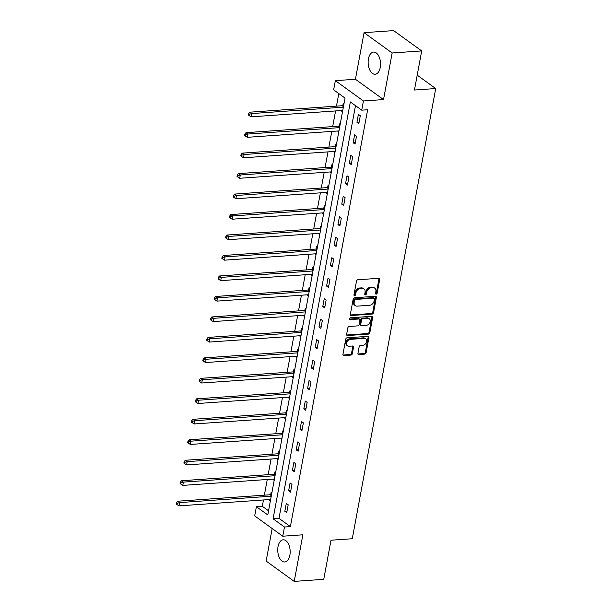 <?xml version="1.0" encoding="UTF-8"?>
<svg xmlns="http://www.w3.org/2000/svg" width="612" height="612" viewBox="0 0 612 612"><rect width="100%" height="100%" fill="white"/><g stroke="black" fill="none" stroke-linecap="round" stroke-linejoin="round"><path stroke-width="0.92" d="M376.181 294.158A0.979 0.734 125.9 0 0 377.16 293.202L379.692 279.508A1.4 1.056 125.9 0 0 378.774 278.307L357.898 279.76A1.4 1.056 125.9 0 0 356.505 281.13L353.966 294.823A0.979 0.734 125.9 0 0 355.587 294.709L355.916 292.934A4.475 3.374 125.9 0 1 360.392 288.558L362.128 288.436A4.475 3.374 125.9 0 1 363.987 288.925A4.475 3.374 125.9 0 1 365.081 292.299L364.752 294.066A0.979 0.734 125.9 0 0 366.374 293.951L366.703 292.184A4.475 3.374 125.9 0 1 371.178 287.801L372.915 287.678A4.475 3.374 125.9 0 1 374.774 288.175A4.475 3.374 125.9 0 1 375.86 291.542L375.531 293.316A0.979 0.734 125.9 0 0 376.181 294.158M375.523 293.592A0.979 0.734 125.9 0 0 376.395 292.651L378.935 278.965A1.4 1.056 125.9 0 0 378.889 278.299M353.95 295.106A0.979 0.734 125.9 0 0 354.83 294.158L355.159 292.391L355.916 292.934M364.737 294.349A0.979 0.734 125.9 0 0 365.616 293.408L365.945 291.633L366.703 292.184M289.874 555.183A11.115 6.181 -94 0 0 283.172 539.807A11.115 6.181 -94 0 0 278.032 546.615A11.115 6.181 -94 0 0 284.725 561.984A11.115 6.181 -94 0 0 289.874 555.183M380.266 67.45A11.115 6.181 -94 0 0 373.572 52.081A11.115 6.181 -94 0 0 368.424 58.882A11.115 6.181 -94 0 0 375.118 74.259A11.115 6.181 -94 0 0 380.266 67.45M357.943 353.323A1.4 1.056 125.9 0 0 358.869 354.532L364.721 354.118A1.4 1.056 125.9 0 0 366.121 352.749L368.937 337.549A1.4 1.056 125.9 0 0 368.019 336.34L347.142 337.801A1.4 1.056 125.9 0 0 345.742 339.17L342.927 354.371A1.4 1.056 125.9 0 0 343.845 355.58L350.921 355.09A1.4 1.056 125.9 0 0 352.321 353.721L353.529 347.211A1.4 1.056 125.9 0 0 352.604 346.002L349.1 346.247A3.741 2.823 125.9 0 1 347.54 345.834A3.741 2.823 125.9 0 1 346.935 342.054A3.741 2.823 125.9 0 1 350.378 339.354L364.117 338.398A3.741 2.823 125.9 0 1 365.67 338.811A3.741 2.823 125.9 0 1 366.282 342.59A3.741 2.823 125.9 0 1 362.839 345.29L360.552 345.451A1.4 1.056 125.9 0 0 359.152 346.82L357.943 353.323M284.473 527.024L282.775 536.211L254.691 515.893L256.39 506.705L267.781 514.937L345.038 98.088L333.647 89.849L335.353 80.662L363.436 100.98L361.738 110.168L350.347 101.929L273.09 518.785L284.473 527.024L290.386 526.611L367.644 109.755L361.738 110.168M421.691 50.918L392.154 52.984L364.071 32.666L393.608 30.6L421.691 50.918L414.446 90.033L435.713 88.549L352.275 538.736L331.008 540.22L323.756 579.334L294.219 581.4L302.856 534.804L282.775 536.211M364.071 32.666L355.434 79.262L383.525 99.58L392.154 52.984M383.525 99.58L363.436 100.98M372.15 314.055A1.4 1.056 125.9 0 0 373.55 312.686L376.365 297.486A1.4 1.056 125.9 0 0 375.447 296.277L354.57 297.738A1.4 1.056 125.9 0 0 353.17 299.107L350.355 314.308A1.4 1.056 125.9 0 0 351.273 315.517L372.15 314.055L371.392 313.505A1.4 1.056 125.9 0 0 372.785 312.135L375.607 296.935A1.4 1.056 125.9 0 0 375.561 296.277M372.654 317.513L369.832 332.721A1.4 1.056 125.9 0 1 368.432 334.091L347.562 335.544A1.4 1.056 125.9 0 1 346.637 334.343L347.846 327.833A1.4 1.056 125.9 0 1 349.245 326.464L357.706 325.875A1.4 1.056 125.9 0 0 359.106 324.505L359.91 320.191A1.4 1.056 125.9 0 0 358.984 318.982L350.171 319.594A0.979 0.734 125.9 0 1 350.508 317.796L371.729 316.312A1.4 1.056 125.9 0 1 372.654 317.513L371.889 316.97L369.074 332.171L369.832 332.721M272.172 528.538L266.136 561.082L294.219 581.4M435.713 88.549L417.2 75.154M355.488 105.654L278.995 518.372L290.386 526.611M358.395 114.375L356.934 122.255L358.831 123.624L360.292 115.752L358.395 114.375M354.6 134.854L353.139 142.726L355.037 144.103L356.498 136.224L354.6 134.854M350.806 155.326L349.345 163.205L351.242 164.574L352.703 156.703L350.806 155.326M347.012 175.805L345.55 183.677L347.448 185.054L348.909 177.174L347.012 175.805M343.21 196.276L341.756 204.156L343.653 205.525L345.114 197.653L343.21 196.276M339.415 216.755L337.962 224.627L339.859 226.004L341.312 218.124L339.415 216.755M335.621 237.227L334.167 245.106L336.065 246.475L337.518 238.603L335.621 237.227M331.826 257.706L330.373 265.577L332.27 266.954L333.724 259.075L331.826 257.706M328.032 278.177L326.571 286.056L328.476 287.426L329.929 279.554L328.032 278.177M324.238 298.656L322.776 306.528L324.674 307.905L326.135 300.025L324.238 298.656M320.443 319.127L318.982 327.007L320.879 328.376L322.34 320.504L320.443 319.127M316.649 339.606L315.188 347.478L317.085 348.855L318.546 340.976L316.649 339.606M312.854 360.078L311.393 367.957L313.29 369.327L314.752 361.455L312.854 360.078M309.06 380.557L307.599 388.429L309.496 389.798L310.957 381.926L309.06 380.557M305.266 401.028L303.804 408.908L305.702 410.277L307.163 402.405L305.266 401.028M301.471 421.507L300.01 429.379L301.907 430.749L303.368 422.877L301.471 421.507M297.677 441.979L296.216 449.851L298.113 451.228L299.574 443.356L297.677 441.979M293.882 462.458L292.421 470.33L294.318 471.699L295.78 463.827L293.882 462.458M290.088 482.929L288.627 490.801L290.524 492.178L291.985 484.306L290.088 482.929M286.294 503.408L284.832 511.28L286.73 512.649L288.191 504.778L286.294 503.408M338.796 93.567L336.462 106.136M335.575 110.94L332.668 126.608M331.781 131.412L328.873 147.079M327.986 151.891L325.079 167.558M324.192 172.362L321.285 188.029M320.39 192.841L317.49 208.508M316.595 213.313L313.696 228.98M312.801 233.792L309.901 249.459M309.006 254.263L306.107 269.93M305.212 274.742L302.313 290.409M301.418 295.214L298.518 310.881M297.623 315.693L294.724 331.36M293.829 336.164L290.922 351.831M290.034 356.643L287.127 372.31M286.24 377.114L283.333 392.782M282.446 397.593L279.539 413.261M278.651 418.065L275.744 433.732M274.857 438.544L271.95 454.211M271.062 459.015L268.155 474.683M267.268 479.494L264.361 495.162M263.474 499.966L262.296 506.292L268.546 510.806M343.952 103.933L343.21 103.39L342.819 105.516M341.894 110.497L341.756 111.269L342.49 111.805M340.157 124.404L339.415 123.869L339.025 125.995M338.099 130.976L337.954 131.741L338.696 132.284M336.363 144.883L335.621 144.34L335.231 146.467M334.305 151.447L334.16 152.22L334.902 152.755M332.568 165.355L331.826 164.819L331.436 166.946M330.511 171.926L330.365 172.691L331.107 173.227M328.774 185.834L328.032 185.291L327.642 187.417M326.716 192.398L326.571 193.17L327.313 193.706M324.98 206.305L324.238 205.77L323.847 207.896M322.922 212.877L322.776 213.642L323.518 214.177M321.185 226.784L320.443 226.241L320.053 228.368M319.127 233.348L318.982 234.121L319.724 234.656M317.391 247.256L316.649 246.72L316.251 248.847M315.333 253.819L315.188 254.592L315.93 255.127M313.596 267.735L312.854 267.192L312.457 269.318M311.539 274.298L311.393 275.071L312.135 275.607M309.802 288.206L309.06 287.671L308.662 289.797M307.744 294.77L307.599 295.542L308.341 296.078M306.008 308.678L305.266 308.142L304.868 310.269M303.95 315.249L303.804 316.022L304.547 316.557M302.213 329.157L301.471 328.621L301.073 330.748M300.155 335.72L300.01 336.493L300.752 337.028M298.419 349.628L297.677 349.092L297.279 351.219M296.361 356.199L296.216 356.972L296.958 357.507M294.617 370.107L293.882 369.572L293.485 371.698M292.559 376.671L292.421 377.443L293.163 377.979M290.822 390.578L290.088 390.043L289.69 392.17M288.765 397.15L288.627 397.922L289.369 398.458M287.028 411.057L286.286 410.522L285.896 412.649M284.97 417.621L284.832 418.394L285.575 418.929M283.234 431.529L282.492 430.993L282.101 433.12M281.176 438.1L281.038 438.873L281.78 439.408M279.439 452.008L278.697 451.472L278.307 453.599M277.381 458.572L277.244 459.344L277.978 459.88M275.645 472.479L274.903 471.944L274.513 474.071M273.587 479.051L273.442 479.823L274.184 480.359M271.85 492.958L271.108 492.423L270.718 494.55M269.793 499.522L269.647 500.295L270.389 500.83M262.296 506.292L256.39 506.705M355.434 79.262L335.353 80.662M278.995 518.372L273.09 518.785M341.756 111.269L342.605 111.208M356.934 122.255L359.114 122.102M353.139 142.726L355.32 142.573M337.954 131.741L338.811 131.687M349.345 163.205L351.525 163.052M334.16 152.22L335.016 152.159M345.55 183.677L347.731 183.524M330.365 172.691L331.222 172.638M341.756 204.156L343.936 204.003M326.571 193.17L327.428 193.109M337.962 224.627L340.142 224.474M322.776 213.642L323.633 213.588M334.167 245.106L336.348 244.953M318.982 234.121L319.839 234.059M330.373 265.577L332.553 265.424M315.188 254.592L316.037 254.538M326.571 286.056L328.751 285.903M311.393 275.071L312.242 275.01M322.776 306.528L324.957 306.375M307.599 295.542L308.448 295.489M318.982 327.007L321.162 326.854M303.804 316.022L304.654 315.96M315.188 347.478L317.368 347.325M300.01 336.493L300.859 336.439M311.393 367.957L313.573 367.804M296.216 356.972L297.065 356.911M307.599 388.429L309.779 388.276M292.421 377.443L293.27 377.382M303.804 408.908L305.985 408.755M288.627 397.922L289.476 397.861M300.01 429.379L302.19 429.226M284.832 418.394L285.682 418.333M296.216 449.851L298.396 449.705M281.038 438.873L281.887 438.812M292.421 470.33L294.602 470.177M277.244 459.344L278.093 459.283M288.627 490.801L290.807 490.656M273.442 479.823L274.298 479.762M284.832 511.28L287.013 511.127M269.647 500.295L270.504 500.233M374.774 288.175L374.016 287.625A4.475 3.374 125.9 0 0 372.157 287.127L372.915 287.678M365.945 291.633A4.475 3.374 125.9 0 1 370.421 287.25L372.157 287.127M363.987 288.925L363.23 288.382A4.475 3.374 125.9 0 0 361.371 287.885L362.128 288.436M355.159 292.391A4.475 3.374 125.9 0 1 359.634 288.007L361.371 287.885M350.401 314.966A1.4 1.056 125.9 0 0 350.515 314.966L371.392 313.505M374.475 299.016A0.979 0.734 125.9 0 0 373.833 298.166L355.511 299.452A0.979 0.734 125.9 0 0 354.532 300.408L354.187 302.274A4.475 3.374 125.9 0 0 355.274 305.64A4.475 3.374 125.9 0 0 357.133 306.138L369.656 305.266A4.475 3.374 125.9 0 0 374.131 300.882L374.475 299.016M374.238 298.281L373.481 297.73A0.979 0.734 125.9 0 0 373.075 297.623L373.833 298.166M355.274 305.64L354.516 305.097A4.475 3.374 125.9 0 1 353.43 301.724L353.774 299.857A0.979 0.734 125.9 0 1 354.753 298.901L373.075 297.623M346.683 335.001A1.4 1.056 125.9 0 0 346.805 335.001L367.674 333.54A1.4 1.056 125.9 0 0 369.074 332.171M359.565 319.135L358.808 318.584A1.4 1.056 125.9 0 0 358.227 318.431L349.521 319.043M366.496 325.263A3.741 2.823 125.9 0 0 369.939 322.562A3.741 2.823 125.9 0 0 369.327 318.783A3.741 2.823 125.9 0 0 367.774 318.37L362.931 318.707A1.4 1.056 125.9 0 0 361.531 320.076L360.728 324.391A1.4 1.056 125.9 0 0 361.654 325.599L366.496 325.263M369.327 318.783L368.569 318.232A3.741 2.823 125.9 0 0 367.016 317.819L367.774 318.37M361.072 325.446L360.315 324.895A1.4 1.056 125.9 0 1 359.971 323.84L360.774 319.525A1.4 1.056 125.9 0 1 362.174 318.156L367.016 317.819M371.889 316.97A1.4 1.056 125.9 0 0 371.844 316.305M365.67 338.811L364.913 338.26A3.741 2.823 125.9 0 0 363.36 337.847L364.117 338.398M347.54 345.834L346.782 345.283A3.741 2.823 125.9 0 1 346.17 341.504A3.741 2.823 125.9 0 1 349.613 338.811L363.36 337.847M342.972 355.037A1.4 1.056 125.9 0 0 343.087 355.029L350.163 354.539A1.4 1.056 125.9 0 0 351.563 353.17L352.764 346.66A1.4 1.056 125.9 0 0 352.719 346.002M357.989 353.981A1.4 1.056 125.9 0 0 358.104 353.981L363.964 353.575A1.4 1.056 125.9 0 0 365.364 352.206L368.179 336.998A1.4 1.056 125.9 0 0 368.133 336.34M343.737 105.08L342.628 105.608A1.423 1.071 -54.1 0 1 342.169 105.731L249.78 112.187L251.685 113.564L251.073 116.846L342.751 110.435M343.355 107.154L251.685 113.564L249.398 114.245L248.633 113.694L248.388 115.01L249.153 115.553L249.398 114.245M251.073 116.846L249.153 115.553M248.633 113.694L249.78 112.187M339.943 125.552L338.834 126.08A1.423 1.071 -54.1 0 1 338.375 126.21L245.986 132.666L247.883 134.036L247.279 137.317L338.956 130.914M339.561 127.633L247.883 134.036L245.596 134.716L244.838 134.173L244.593 135.482L245.358 136.032L245.596 134.716M247.279 137.317L245.358 136.032M244.838 134.173L245.986 132.666M336.149 146.031L335.039 146.559A1.423 1.071 -54.1 0 1 334.58 146.681L242.191 153.138L244.089 154.515L243.484 157.797L335.154 151.386M335.766 148.104L244.089 154.515L241.801 155.196L241.044 154.645L240.799 155.961L241.564 156.504L241.801 155.196M243.484 157.797L241.564 156.504M241.044 154.645L242.191 153.138M332.354 166.502L331.245 167.03A1.423 1.071 -54.1 0 1 330.786 167.16L238.397 173.617L240.294 174.986L239.69 178.268L331.36 171.865M331.972 168.583L240.294 174.986L238.007 175.667L237.249 175.124L237.005 176.432L237.77 176.983L238.007 175.667M239.69 178.268L237.77 176.983M237.249 175.124L238.397 173.617M328.56 186.981L327.451 187.509A1.423 1.071 -54.1 0 1 326.992 187.632L234.603 194.088L236.5 195.465L235.895 198.747L327.565 192.336M328.177 189.054L236.5 195.465L234.212 196.146L233.455 195.595L233.21 196.911L233.968 197.454L234.212 196.146M235.895 198.747L233.968 197.454M233.455 195.595L234.603 194.088M324.765 207.453L323.656 207.981A1.423 1.071 -54.1 0 1 323.197 208.111L230.808 214.567L232.705 215.937L232.101 219.218L323.771 212.815M324.383 209.533L232.705 215.937L230.418 216.617L229.661 216.067L229.416 217.382L230.173 217.933L230.418 216.617M232.101 219.218L230.173 217.933M229.661 216.067L230.808 214.567M320.971 227.932L319.862 228.46A1.423 1.071 -54.1 0 1 319.403 228.582L227.014 235.039L228.911 236.416L228.307 239.697L319.977 233.287M320.589 230.005L228.911 236.416L226.624 237.096L225.866 236.546L225.621 237.861L226.379 238.405L226.624 237.096M228.307 239.697L226.379 238.405M225.866 236.546L227.014 235.039M317.177 248.403L316.067 248.931A1.423 1.071 -54.1 0 1 315.608 249.061L223.219 255.518L225.117 256.887L224.512 260.169L316.182 253.766M316.794 250.484L225.117 256.887L222.829 257.568L222.072 257.017L221.827 258.333L222.584 258.884L222.829 257.568M224.512 260.169L222.584 258.884M222.072 257.017L223.219 255.518M313.382 268.882L312.273 269.41A1.423 1.071 -54.1 0 1 311.814 269.532L219.425 275.989L221.322 277.366L220.718 280.648L312.388 274.237M313 270.955L221.322 277.366L219.035 278.047L218.277 277.496L218.033 278.812L218.79 279.355L219.035 278.047M220.718 280.648L218.79 279.355M218.277 277.496L219.425 275.989M309.588 289.354L308.479 289.881A1.423 1.071 -54.1 0 1 308.02 290.012L215.631 296.468L217.528 297.837L216.923 301.119L308.593 294.716M309.205 291.434L217.528 297.837L215.24 298.518L214.483 297.968L214.238 299.283L214.996 299.834L215.24 298.518M216.923 301.119L214.996 299.834M214.483 297.968L215.631 296.468M305.793 309.833L304.684 310.361A1.423 1.071 -54.1 0 1 304.225 310.483L211.836 316.94L213.733 318.317L213.121 321.598L304.799 315.188M305.403 311.906L213.733 318.317L211.446 318.997L210.689 318.447L210.444 319.755L211.201 320.305L211.446 318.997M213.121 321.598L211.201 320.305M210.689 318.447L211.836 316.94M301.999 330.304L300.89 330.832A1.423 1.071 -54.1 0 1 300.431 330.962L208.042 337.419L209.939 338.788L209.327 342.07L301.005 335.667M301.609 332.385L209.939 338.788L207.652 339.469L206.894 338.918L206.649 340.234L207.407 340.785L207.652 339.469M209.327 342.07L207.407 340.785M206.894 338.918L208.042 337.419M298.205 350.783L297.095 351.311A1.423 1.071 -54.1 0 1 296.636 351.433L204.247 357.89L206.145 359.267L205.533 362.549L297.21 356.138M297.815 352.856L206.145 359.267L203.857 359.948L203.1 359.397L202.855 360.705L203.612 361.256L203.857 359.948M205.533 362.549L203.612 361.256M203.1 359.397L204.247 357.89M294.41 371.255L293.301 371.782A1.423 1.071 -54.1 0 1 292.842 371.912L200.453 378.369L202.35 379.738L201.738 383.02L293.416 376.617M294.02 373.335L202.35 379.738L200.063 380.419L199.305 379.868L199.061 381.184L199.818 381.735L200.063 380.419M201.738 383.02L199.818 381.735M199.305 379.868L200.453 378.369M290.616 391.734L289.507 392.261A1.423 1.071 -54.1 0 1 289.048 392.384L196.659 398.84L198.556 400.217L197.944 403.499L289.621 397.089M290.226 393.807L198.556 400.217L196.268 400.898L195.503 400.347L195.266 401.656L196.024 402.206L196.268 400.898M197.944 403.499L196.024 402.206M195.503 400.347L196.659 398.84M286.821 412.205L285.705 412.733A1.423 1.071 -54.1 0 1 285.253 412.863L192.864 419.319L194.761 420.689L194.149 423.971L285.827 417.568M286.431 414.286L194.761 420.689L192.474 421.37L191.709 420.819L191.472 422.135L192.229 422.685L192.474 421.37M194.149 423.971L192.229 422.685M191.709 420.819L192.864 419.319M283.019 432.676L281.91 433.212A1.423 1.071 -54.1 0 1 281.451 433.334L189.07 439.791L190.967 441.168L190.355 444.45L282.033 438.039M282.637 434.757L190.967 441.168L188.68 441.849L187.915 441.298L187.677 442.606L188.435 443.157L188.68 441.849M190.355 444.45L188.435 443.157M187.915 441.298L189.07 439.791M279.225 453.155L278.116 453.683A1.423 1.071 -54.1 0 1 277.657 453.813L185.275 460.27L187.173 461.639L186.561 464.921L278.238 458.518M278.843 455.236L187.173 461.639L184.885 462.32L184.12 461.769L183.883 463.085L184.64 463.636L184.885 462.32M186.561 464.921L184.64 463.636M184.12 461.769L185.275 460.27M275.431 473.627L274.321 474.162A1.423 1.071 -54.1 0 1 273.862 474.285L181.473 480.741L183.378 482.118L182.766 485.4L274.444 478.989M275.048 475.708L183.378 482.118L181.083 482.799L180.326 482.248L180.081 483.557L180.846 484.107L181.083 482.799M182.766 485.4L180.846 484.107M180.326 482.248L181.473 480.741M271.636 494.106L270.527 494.634A1.423 1.071 -54.1 0 1 270.068 494.764L177.679 501.22L179.576 502.59L178.972 505.872L270.642 499.469M271.254 496.187L179.576 502.59L177.289 503.271L176.531 502.72L176.287 504.036L177.052 504.586L177.289 503.271M178.972 505.872L177.052 504.586M176.531 502.72L177.679 501.22M376.395 292.651L377.16 293.202M354.83 294.158L355.587 294.709M365.616 293.408L366.374 293.951M370.421 287.25L371.178 287.801M359.634 288.007L360.392 288.558M378.935 278.965L379.692 279.508M350.515 314.966L351.273 315.517M375.607 296.935L376.365 297.486M372.785 312.135L373.55 312.686M354.753 298.901L355.511 299.452M353.774 299.857L354.532 300.408M353.43 301.724L354.187 302.274M367.674 333.54L368.432 334.091M346.805 335.001L347.562 335.544M358.227 318.431L358.984 318.982M349.536 319.135L350.171 319.594M362.174 318.156L362.931 318.707M360.774 319.525L361.531 320.076M359.971 323.84L360.728 324.391M349.613 338.811L350.378 339.354M352.764 346.66L353.529 347.211M351.563 353.17L352.321 353.721M350.163 354.539L350.921 355.09M343.087 355.029L343.845 355.58M368.179 336.998L368.937 337.549M365.364 352.206L366.121 352.749M363.964 353.575L364.721 354.118M358.104 353.981L358.869 354.532M342.628 105.608L343.523 106.251M342.169 105.731L343.447 106.656M338.834 126.08L339.729 126.73M338.375 126.21L339.652 127.135M335.039 146.559L335.934 147.201M334.58 146.681L335.858 147.607M331.245 167.03L332.14 167.68M330.786 167.16L332.064 168.086M327.451 187.509L328.346 188.152M326.992 187.632L328.269 188.557M323.656 207.981L324.551 208.631M323.197 208.111L324.475 209.029M319.862 228.46L320.757 229.102M319.403 228.582L320.68 229.508M316.067 248.931L316.962 249.581M315.608 249.061L316.886 249.979M312.273 269.41L313.16 270.053M311.814 269.532L313.092 270.458M308.479 289.881L309.366 290.532M308.02 290.012L309.297 290.93M304.684 310.361L305.572 311.003M304.225 310.483L305.503 311.409M300.89 330.832L301.777 331.482M300.431 330.962L301.708 331.88M297.095 351.311L297.983 351.954M296.636 351.433L297.906 352.359M293.301 371.782L294.188 372.433M292.842 371.912L294.112 372.83M289.507 392.261L290.394 392.904M289.048 392.384L290.317 393.309M285.705 412.733L286.6 413.383M285.253 412.863L286.523 413.781M281.91 433.212L282.805 433.854M281.451 433.334L282.729 434.26M278.116 453.683L279.011 454.334M277.657 453.813L278.934 454.731M274.321 474.162L275.216 474.805M273.862 474.285L275.14 475.21M270.527 494.634L271.422 495.284M270.068 494.764L271.346 495.682"/></g></svg>
